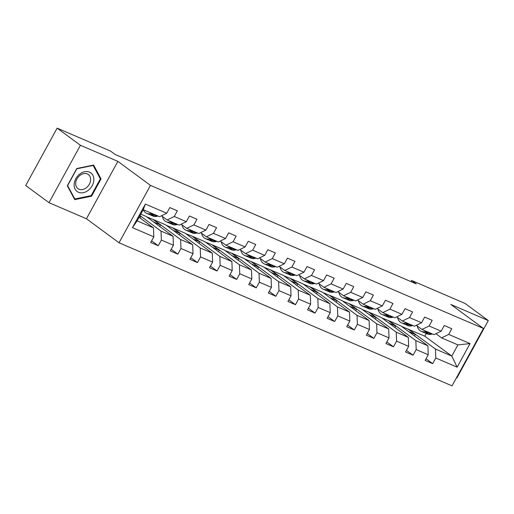 <?xml version="1.0" encoding="UTF-8"?>
<svg xmlns="http://www.w3.org/2000/svg" width="514" height="514" viewBox="0 0 514 514"><rect width="100%" height="100%" fill="white"/><g stroke="black" fill="none" stroke-linecap="round" stroke-linejoin="round"><path stroke-width="0.77" d="M456.464 377.777L456.875 377.957L488.3 320.563L465.009 303.414L411.605 280.464L410.975 281.621M119.042 242.769L452.037 385.866L483.462 328.472L150.467 185.374L119.042 242.769L86.436 218.765L117.86 161.37L80.415 145.276L48.991 202.677L86.436 218.765M48.991 202.677L25.7 185.528L57.125 128.134L80.415 145.276M401.524 326.384L424.776 336.182L451.793 356.067L457.91 344.9L441.571 337.878L448.696 334.415L451.793 328.754L444.257 325.516L441.153 331.177L429.094 325.992L432.19 320.331L424.654 317.093L421.551 322.753L409.491 317.568L412.588 311.908L405.051 308.67L401.948 314.33L389.888 309.145L392.985 303.485L385.449 300.24L382.345 305.907L370.286 300.722L373.382 295.062L365.846 291.817L362.743 297.484L350.683 292.299L353.78 286.632L346.243 283.394L343.14 289.054L331.08 283.876L334.177 278.209L326.641 274.971L323.537 280.631L311.478 275.453L314.574 269.786L307.038 266.548L303.935 272.208L291.875 267.023L294.972 261.363L287.435 258.124L284.332 263.785L272.272 258.6L275.369 252.939L267.833 249.701L264.729 255.362L252.67 250.177L255.766 244.516L248.23 241.278L245.127 246.938L233.067 241.753L236.164 236.093L228.627 232.855L225.524 238.515L213.464 233.33L216.561 227.67L209.025 224.425L205.921 230.092L193.862 224.907L196.958 219.247L189.422 216.002L186.319 221.669L174.259 216.484L177.356 210.824L169.819 207.579L166.716 213.246L145.359 204.064L132.451 227.644L137.148 220.853L153.48 227.875L139.095 217.287M448.696 334.415L470.059 343.596L457.145 367.176L435.788 357.995L432.685 363.655L426.048 358.772M132.451 227.644L153.808 236.819L150.711 242.486L158.248 245.724L161.351 240.064L173.411 245.242L170.314 250.909L177.85 254.147L180.954 248.487L193.013 253.672L189.917 259.332L197.453 262.57L200.556 256.91L212.616 262.095L209.519 267.755L217.056 270.994L220.159 265.333L232.219 270.518L229.122 276.179L236.658 279.417L239.762 273.756L251.821 278.941L248.725 284.602L256.261 287.84L259.364 282.18L271.424 287.365L268.327 293.025L275.864 296.27L278.967 290.603L291.027 295.788L287.93 301.448L295.466 304.693L298.57 299.026L310.629 304.211L307.533 309.871L315.069 313.116L318.172 307.449L330.232 312.634L327.135 318.301L334.672 321.539L337.775 315.879L349.835 321.057L346.738 326.724L354.274 329.962L357.378 324.302L369.438 329.487L366.341 335.147L373.877 338.385L376.98 332.725L389.04 337.91L385.943 343.57L393.48 346.809L396.583 341.148L408.643 346.333L405.546 351.994L413.083 355.232L416.186 349.571L428.246 354.756L425.149 360.417L432.685 363.655M57.125 128.134L110.529 151.084L115.187 154.515L416.263 283.895L411.605 280.464M441.153 331.177L434.034 334.64L421.968 329.455L416.321 325.298M400.901 325.921L427.918 345.806L415.852 340.621L388.835 320.736L400.901 325.921M421.968 329.455L429.094 325.992M428.246 354.756L427.918 345.806M416.186 349.571L415.852 340.621M421.551 322.753L414.432 326.217L402.366 321.032L396.718 316.875M381.298 317.498L408.315 337.383L396.249 332.198L369.232 312.313L381.298 317.498M402.366 321.032L409.491 317.568M408.643 346.333L408.315 337.383M396.583 341.148L396.249 332.198M401.948 314.33L394.829 317.793L382.763 312.608L377.115 308.451M361.695 309.075L388.712 328.96L376.646 323.775L349.629 303.89L361.695 309.075M382.763 312.608L389.888 309.145M389.04 337.91L388.712 328.96M376.98 332.725L376.646 323.775M382.345 305.907L375.226 309.364L363.16 304.185L357.513 300.022M342.093 300.651L369.11 320.537L357.044 315.352L330.027 295.466L342.093 300.651M363.16 304.185L370.286 300.722M369.438 329.487L369.11 320.537M357.378 324.302L357.044 315.352M362.743 297.484L355.624 300.941L343.558 295.762L337.91 291.599M322.49 292.222L349.507 312.114L337.441 306.929L310.424 287.043L322.49 292.222M343.558 295.762L350.683 292.299M349.835 321.057L349.507 312.114M337.775 315.879L337.441 306.929M343.14 289.054L336.021 292.517L323.955 287.332L318.307 283.175M302.887 283.799L329.904 303.69L317.838 298.505L290.821 278.614L302.887 283.799M323.955 287.332L331.08 283.876M330.232 312.634L329.904 303.69M318.172 307.449L317.838 298.505M323.537 280.631L316.418 284.094L304.352 278.909L298.705 274.752M283.285 275.375L310.302 295.267L298.236 290.082L271.219 270.191L283.285 275.375M304.352 278.909L311.478 275.453M310.629 304.211L310.302 295.267M298.57 299.026L298.236 290.082M303.935 272.208L296.816 275.671L284.75 270.486L279.102 266.329M263.682 266.952L290.699 286.838L278.633 281.659L251.616 261.767L263.682 266.952M284.75 270.486L291.875 267.023M291.027 295.788L290.699 286.838M278.967 290.603L278.633 281.659M284.332 263.785L277.213 267.248L265.147 262.063L259.499 257.906M244.079 258.529L271.096 278.415L259.03 273.23L232.013 253.344L244.079 258.529M265.147 262.063L272.272 258.6M271.424 287.365L271.096 278.415M259.364 282.18L259.03 273.23M264.729 255.362L257.61 258.825L245.544 253.64L239.897 249.483M224.477 250.106L251.494 269.991L239.428 264.806L212.411 244.921L224.477 250.106M245.544 253.64L252.67 250.177M251.821 278.941L251.494 269.991M239.762 273.756L239.428 264.806M245.127 246.938L238.008 250.402L225.942 245.217L220.294 241.06M204.874 241.683L231.891 261.568L219.825 256.383L192.808 236.498L204.874 241.683M225.942 245.217L233.067 241.753M232.219 270.518L231.891 261.568M220.159 265.333L219.825 256.383M225.524 238.515L218.405 241.978L206.339 236.793L200.691 232.636M185.271 233.26L212.288 253.145L200.222 247.96L173.205 228.075L185.271 233.26M206.339 236.793L213.464 233.33M212.616 262.095L212.288 253.145M200.556 256.91L200.222 247.96M205.921 230.092L198.802 233.555L186.736 228.37L181.089 224.207M165.669 224.836L192.686 244.722L180.62 239.537L153.602 219.651L165.669 224.836M186.736 228.37L193.862 224.907M193.013 253.672L192.686 244.722M180.954 248.487L180.62 239.537M186.319 221.669L179.2 225.126L167.134 219.947L161.486 215.784M140.817 214.152L146.066 216.407L173.083 236.299L161.017 231.114L140.001 215.642M167.134 219.947L174.259 216.484M173.411 245.242L173.083 236.299M161.351 240.064L161.017 231.114M166.716 213.246L159.597 216.702L143.258 209.686L145.359 204.064M153.808 236.819L153.48 227.875M488.3 320.563L450.855 304.468L483.462 328.472M117.86 161.37L150.467 185.374M143.258 209.686L137.148 220.853M441.571 337.878L435.923 333.721M424.776 336.182L426.247 333.49M408.437 329.159L435.454 349.045L451.793 356.067L457.145 367.176M146.689 216.869L153.602 219.651M166.292 225.293L173.205 228.075M185.895 233.716L192.808 236.498M205.497 242.139L212.411 244.921M225.1 250.569L232.013 253.344M244.703 258.992L251.616 261.767M264.305 267.415L271.219 270.191M283.908 275.838L290.821 278.614M303.511 284.261L310.424 287.043M323.113 292.684L330.027 295.466M342.716 301.108L349.629 303.89M362.319 309.531L369.232 312.313M381.921 317.954L388.835 320.736M457.91 344.9L470.059 343.596M435.788 357.995L435.454 349.045M140.091 218.013L140.907 216.522L139.917 215.796M158.248 245.724L151.611 240.835M139.782 216.041L140.907 216.522M153.68 222.016L160.509 224.946L153.519 219.806M159.693 226.436L160.509 224.946M177.85 254.147L171.213 249.258M173.282 230.439L180.112 233.375L173.122 228.229M179.296 234.866L180.112 233.375M197.453 262.57L190.816 257.687M192.885 238.862L199.715 241.798L192.724 236.652M198.899 243.289L199.715 241.798M217.056 270.994L210.419 266.111M212.488 247.285L219.317 250.222L212.327 245.075M218.501 251.712L219.317 250.222M236.658 279.417L230.021 274.534M232.09 255.709L238.92 258.645L231.93 253.498M238.104 260.135L238.92 258.645M256.261 287.84L249.624 282.957M251.693 264.132L258.523 267.068L251.532 261.922M257.707 268.559L258.523 267.068M275.864 296.27L269.227 291.38M271.296 272.555L278.125 275.491L271.135 270.351M277.309 276.982L278.125 275.491M295.466 304.693L288.829 299.803M290.898 280.978L297.728 283.914L290.738 278.774M296.912 285.405L297.728 283.914M315.069 313.116L308.432 308.227M310.501 289.401L317.331 292.337L310.34 287.197M316.515 293.828L317.331 292.337M334.672 321.539L328.035 316.65M330.104 297.831L336.933 300.761L329.943 295.621M336.117 302.251L336.933 300.761M354.274 329.962L347.637 325.073M349.706 306.254L356.536 309.184L349.546 304.044M355.72 310.681L356.536 309.184M373.877 338.385L367.24 333.502M369.309 314.677L376.139 317.613L369.148 312.467M375.323 319.104L376.139 317.613M393.48 346.809L386.843 341.926M388.912 323.1L395.741 326.037L388.751 320.89M394.925 327.527L395.741 326.037M413.083 355.232L406.445 350.349M408.514 331.524L415.344 334.46L408.354 329.313M414.528 335.95L415.344 334.46M74.716 199.631L91.576 196.2L101.04 178.917L93.644 165.058L76.785 168.496L67.321 185.779L74.716 199.631M99.896 178.075L101.04 178.917M90.882 195.686L91.576 196.2M151.816 213.361L150.538 213.644A13.615 8.712 113.3 0 1 146.689 213.355A13.615 8.712 113.3 0 1 143.29 209.699M158.1 216.06L156.821 216.349A13.615 8.712 113.3 0 1 152.966 216.06L150.583 215.032A13.615 8.712 -66.7 0 0 154.438 215.321L155.716 215.038M154.206 214.389L152.928 214.672A13.615 8.712 113.3 0 1 149.073 214.383L146.689 213.355M149.85 214.653A13.615 8.712 -66.7 0 0 150.583 215.032M88.305 190.289A11.571 8.796 126.4 0 0 92.861 175.229A11.571 8.796 126.4 0 0 79.683 174.13A11.571 8.796 126.4 0 0 75.128 189.184A11.571 8.796 126.4 0 0 88.305 190.289M86.41 187.7A8.757 6.656 126.4 0 0 88.337 174.529A8.757 6.656 126.4 0 0 79.876 175.467A8.757 6.656 126.4 0 0 77.955 188.638A8.757 6.656 126.4 0 0 86.41 187.7M67.662 185.535L76.83 168.785L93.162 165.463L100.326 178.885L91.158 195.635L74.826 198.957L67.514 185.425M92.841 165.225L93.162 165.463M74.055 198.391L74.826 198.957M171.419 221.785L170.14 222.074A13.615 8.712 113.3 0 1 166.292 221.778A13.615 8.712 113.3 0 1 162.347 216.42M177.703 224.483L176.424 224.772A13.615 8.712 113.3 0 1 172.569 224.483L170.185 223.455A13.615 8.712 -66.7 0 0 174.04 223.744L175.319 223.462M173.809 222.813L172.531 223.095A13.615 8.712 113.3 0 1 168.676 222.806L166.292 221.778M169.453 223.076A13.615 8.712 -66.7 0 0 170.185 223.455M191.022 230.208L189.743 230.497A13.615 8.712 113.3 0 1 185.895 230.208A13.615 8.712 113.3 0 1 181.95 224.843M197.305 232.913L196.027 233.195A13.615 8.712 113.3 0 1 192.172 232.906L189.788 231.878A13.615 8.712 -66.7 0 0 193.643 232.167L194.922 231.885M193.412 231.236L192.133 231.518A13.615 8.712 113.3 0 1 188.278 231.229L185.895 230.208M189.056 231.499A13.615 8.712 -66.7 0 0 189.788 231.878M210.624 238.631L209.346 238.92A13.615 8.712 113.3 0 1 205.497 238.631A13.615 8.712 113.3 0 1 201.552 233.266M216.908 241.336L215.629 241.619A13.615 8.712 113.3 0 1 211.774 241.329L209.391 240.301A13.615 8.712 -66.7 0 0 213.246 240.591L214.518 240.308M213.014 239.659L211.736 239.942A13.615 8.712 113.3 0 1 207.881 239.652L205.497 238.631M208.658 239.922A13.615 8.712 -66.7 0 0 209.391 240.301M230.227 247.061L228.948 247.343A13.615 8.712 113.3 0 1 225.1 247.054A13.615 8.712 113.3 0 1 221.155 241.689M236.511 249.759L235.232 250.042A13.615 8.712 113.3 0 1 231.377 249.753L228.993 248.725A13.615 8.712 -66.7 0 0 232.848 249.014L234.121 248.731M232.617 248.082L231.339 248.371A13.615 8.712 113.3 0 1 227.484 248.082L225.1 247.054M228.261 248.346A13.615 8.712 -66.7 0 0 228.993 248.725M249.83 255.484L248.551 255.766A13.615 8.712 113.3 0 1 244.703 255.477A13.615 8.712 113.3 0 1 240.758 250.119M256.113 258.182L254.835 258.465A13.615 8.712 113.3 0 1 250.98 258.176L248.596 257.148A13.615 8.712 -66.7 0 0 252.451 257.443L253.723 257.154M252.22 256.505L250.941 256.794A13.615 8.712 113.3 0 1 247.086 256.505L244.703 255.477M247.864 256.769A13.615 8.712 -66.7 0 0 248.596 257.148M269.432 263.907L268.154 264.19A13.615 8.712 113.3 0 1 264.305 263.9A13.615 8.712 113.3 0 1 260.36 258.542M275.716 266.605L274.437 266.888A13.615 8.712 113.3 0 1 270.582 266.599L268.199 265.577A13.615 8.712 -66.7 0 0 272.054 265.866L273.326 265.577M271.822 264.928L270.544 265.218A13.615 8.712 113.3 0 1 266.689 264.928L264.305 263.9M267.466 265.192A13.615 8.712 -66.7 0 0 268.199 265.577M289.035 272.33L287.756 272.613A13.615 8.712 113.3 0 1 283.908 272.324A13.615 8.712 113.3 0 1 279.963 266.965M295.319 275.029L294.04 275.311A13.615 8.712 113.3 0 1 290.185 275.022L287.801 274.001A13.615 8.712 -66.7 0 0 291.656 274.29L292.929 274.001M291.425 273.358L290.147 273.641A13.615 8.712 113.3 0 1 286.292 273.352L283.908 272.324M287.069 273.621A13.615 8.712 -66.7 0 0 287.801 274.001M308.638 280.753L307.359 281.036A13.615 8.712 113.3 0 1 303.511 280.747A13.615 8.712 113.3 0 1 299.566 275.388M314.921 283.452L313.643 283.741A13.615 8.712 113.3 0 1 309.788 283.445L307.404 282.424A13.615 8.712 -66.7 0 0 311.259 282.713L312.531 282.43M311.028 281.781L309.749 282.064A13.615 8.712 113.3 0 1 305.894 281.775L303.511 280.747M306.672 282.045A13.615 8.712 -66.7 0 0 307.404 282.424M328.24 289.176L326.962 289.459A13.615 8.712 113.3 0 1 323.113 289.17A13.615 8.712 113.3 0 1 319.168 283.812M334.524 291.875L333.245 292.164A13.615 8.712 113.3 0 1 329.39 291.875L327.007 290.847A13.615 8.712 -66.7 0 0 330.862 291.136L332.134 290.853M330.63 290.204L329.352 290.487A13.615 8.712 113.3 0 1 325.497 290.198L323.113 289.17M326.274 290.468A13.615 8.712 -66.7 0 0 327.007 290.847M347.843 297.6L346.564 297.889A13.615 8.712 113.3 0 1 342.716 297.593A13.615 8.712 113.3 0 1 338.771 292.235M354.127 300.298L352.848 300.587A13.615 8.712 113.3 0 1 348.993 300.298L346.609 299.27A13.615 8.712 -66.7 0 0 350.464 299.559L351.737 299.276M350.233 298.628L348.955 298.91A13.615 8.712 113.3 0 1 345.1 298.621L342.716 297.593M345.877 298.891A13.615 8.712 -66.7 0 0 346.609 299.27M367.446 306.023L366.167 306.312A13.615 8.712 113.3 0 1 362.319 306.023A13.615 8.712 113.3 0 1 358.374 300.658M373.729 308.728L372.451 309.01A13.615 8.712 113.3 0 1 368.596 308.721L366.212 307.693A13.615 8.712 -66.7 0 0 370.067 307.982L371.339 307.7M369.836 307.051L368.557 307.333A13.615 8.712 113.3 0 1 364.702 307.044L362.319 306.023M365.48 307.314A13.615 8.712 -66.7 0 0 366.212 307.693M387.048 314.446L385.77 314.735A13.615 8.712 113.3 0 1 381.921 314.446A13.615 8.712 113.3 0 1 377.976 309.081M393.332 317.151L392.053 317.434A13.615 8.712 113.3 0 1 388.199 317.144L385.815 316.116A13.615 8.712 -66.7 0 0 389.67 316.406L390.942 316.123M389.439 315.474L388.16 315.757A13.615 8.712 113.3 0 1 384.305 315.467L381.921 314.446M385.082 315.737A13.615 8.712 -66.7 0 0 385.815 316.116M406.651 322.876L405.373 323.158A13.615 8.712 113.3 0 1 401.524 322.869A13.615 8.712 113.3 0 1 397.579 317.504M412.935 325.574L411.656 325.857A13.615 8.712 113.3 0 1 407.801 325.568L405.417 324.54A13.615 8.712 -66.7 0 0 409.272 324.829L410.545 324.546M409.041 323.897L407.763 324.186A13.615 8.712 113.3 0 1 403.908 323.891L401.524 322.869M404.685 324.161A13.615 8.712 -66.7 0 0 405.417 324.54M426.254 331.299L424.975 331.581A13.615 8.712 113.3 0 1 421.127 331.292A13.615 8.712 113.3 0 1 417.182 325.927M432.537 333.997L431.259 334.28A13.615 8.712 113.3 0 1 427.404 333.991L425.02 332.963A13.615 8.712 -66.7 0 0 428.875 333.252L430.147 332.969M428.644 332.32L427.365 332.609A13.615 8.712 113.3 0 1 423.51 332.32L421.127 331.292M424.288 332.584A13.615 8.712 -66.7 0 0 425.02 332.963M152.928 214.672L150.538 213.644M156.821 216.349L154.438 215.321M172.531 223.095L170.14 222.074M176.424 224.772L174.04 223.744M192.133 231.518L189.743 230.497M196.027 233.195L193.643 232.167M211.736 239.942L209.346 238.92M215.629 241.619L213.246 240.591M231.339 248.371L228.948 247.343M235.232 250.042L232.848 249.014M250.941 256.794L248.551 255.766M254.835 258.465L252.451 257.443M270.544 265.218L268.154 264.19M274.437 266.888L272.054 265.866M290.147 273.641L287.756 272.613M294.04 275.311L291.656 274.29M309.749 282.064L307.359 281.036M313.643 283.741L311.259 282.713M329.352 290.487L326.962 289.459M333.245 292.164L330.862 291.136M348.955 298.91L346.564 297.889M352.848 300.587L350.464 299.559M368.557 307.333L366.167 306.312M372.451 309.01L370.067 307.982M388.16 315.757L385.77 314.735M392.053 317.434L389.67 316.406M407.763 324.186L405.373 323.158M411.656 325.857L409.272 324.829M427.365 332.609L424.975 331.581M431.259 334.28L428.875 333.252"/></g></svg>

